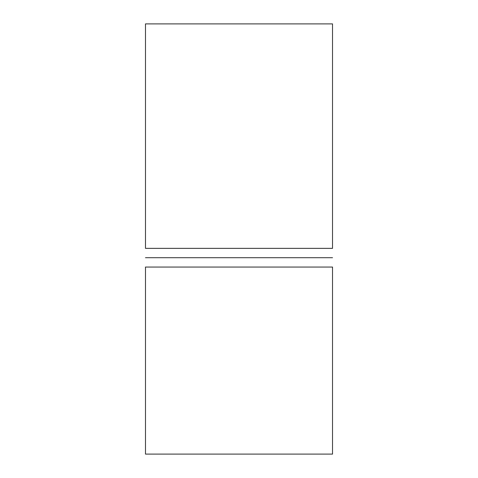 <?xml version="1.0" encoding="UTF-8"?>
<svg xmlns="http://www.w3.org/2000/svg" width="478" height="478" viewBox="0 0 478 478"><rect width="100%" height="100%" fill="white"/><g stroke="black" fill="none" stroke-linecap="round" stroke-linejoin="round"><path stroke-width="0.72" d="M332.521 257.702L145.479 257.702L332.521 257.702M332.521 23.9L332.521 248.351L145.479 248.351L332.521 248.351L332.521 23.9L145.479 23.9L332.521 23.9M332.521 267.059L332.521 454.1L145.479 454.1L332.521 454.1L332.521 267.059L145.479 267.059L332.521 267.059M145.479 23.9L145.479 248.351L145.479 23.9M145.479 267.059L145.479 454.1L145.479 267.059"/></g></svg>
